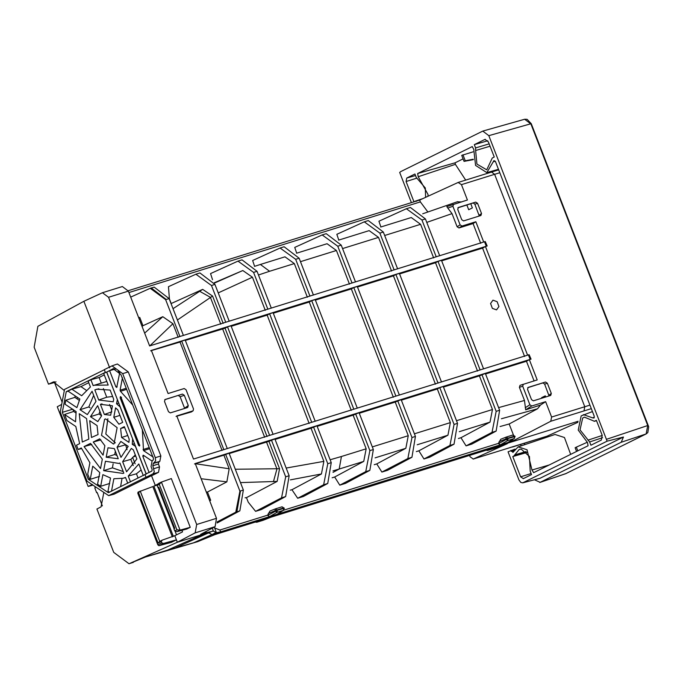 <?xml version="1.0" encoding="UTF-8"?>
<svg xmlns="http://www.w3.org/2000/svg" width="683" height="683" viewBox="0 0 683 683"><rect width="100%" height="100%" fill="white"/><g stroke="black" fill="none" stroke-linecap="round" stroke-linejoin="round"><path stroke-width="1.02" d="M524.792 444.65L524.271 443.31M539.988 478.296L522.743 482.847L607.119 441.167L623.477 437.018L539.988 478.296L523.101 482.71M623.477 437.018L621.197 442.268L540.142 482.343L534.499 479.773M520.583 444.462L521.138 445.879M411.397 202.638L399.683 172.44L400.733 171.604L482.779 131.093L488.823 135.661L530.7 123.811L524.638 119.243M545.119 436.779L545.469 437.683M522.743 482.847L520.822 482.429L518.952 479.944L508.05 451.813L514.999 449.115M488.823 135.661L607.119 441.167M621.197 442.268L646.135 433.936L647.732 425.526L530.896 123.939M539.775 482.497L565.806 473.652L646.46 433.748M512.848 452.47L513.403 451.89L511.302 451.343L510.935 450.387M513.403 451.89L518.149 446.887L527.045 449.755L531.972 470.015L549.192 464.986M592.443 411.576L581.182 415.887L578.228 430.102L587.508 442.55L588.08 445.76L533.577 472.704M533.671 472.662L531.972 470.015M583.376 414.632L592.622 417.859L594.347 417.296M472.175 146.572L473.754 149.278L475.564 165.414L486.817 172.611L493.997 160.531L495.508 161.675L594.193 416.092L594.048 417.996L592.622 417.859M472.312 146.555L417.646 173.525L455.109 162.81L463.074 158.874M427.934 196.277L428.062 194.561L418.218 176.735L417.646 173.525M425.611 197.344L425.313 188.013L416.237 177.384L414.931 174.003L406.752 178.05L415.52 175.54M422.982 198.548L413.949 201.775L406.095 181.524L406.752 178.05M415.033 201.237L416.357 201.34M475.633 150.516L475.581 147.929L474.309 144.642L485.007 139.383L488.413 141.962L494.253 157.013L492.289 157.986L486.74 169.819L476.922 164.091L475.633 150.516L490.07 146.213M523.349 478.629L520.634 476.828L512.779 456.577L513.864 456.039L519.217 449.397L521.317 449.235L529.445 456.483L530.204 471.21L531.519 474.591L523.195 478.698M589.625 441.952L580.021 429.872L582.693 418.022L584.443 417.151L594.406 421.266L596.515 420.668L594.201 421.343L596.37 420.293L602.21 435.344L601.313 440.083L590.897 445.231L589.625 441.952L602.594 437.692M465.678 180.099L455.382 164.338L455.109 162.81M518.149 446.887L555.014 434.473L564.457 437.513L570.664 454.374M473.345 159.651L464.047 161.376L461.725 155.374L473.037 151.857M474.309 144.642L487.764 140.758M512.779 456.577L526.892 452.496M473.251 159.224L465.268 160.778L462.946 154.776M464.047 161.376L465.268 160.778M587.056 442.362L576.341 447.126L577.784 450.848M576.563 451.454L575.12 447.732L576.341 447.126M470.775 203.773L472.38 207.914L468.692 209.732L466.873 205.028M545.538 396.533L541.593 397.668L541.798 398.206M541.593 397.668L545.273 395.85L545.717 396.985M539.357 384.094L538.614 384.324M212.293 528.155L213.429 531.084L216.443 532.731L220.609 531.852L217.783 533.338L578.117 421.257L217.783 533.338L212.012 534.584L217.783 533.338L214.889 534.635L271.202 517.116L263.373 520.207L256.91 522.213L263.834 519.413M486.492 450.148L487.696 450.43L494.612 447.621L271.202 517.116M547.083 436.155L577.895 422.316M469.58 455.407L470.109 456.799L473.276 459.027L510.269 447.536L473.114 459.087L507.426 443.634L494.15 448.424L487.551 450.473L486.185 450.242M494.612 447.621L501.979 445.333M197.805 541.602L214.889 534.635M198.19 541.491L193.169 542.925M216.007 532.484L212.012 534.584L209.007 532.953L203.235 534.2L177.341 542.259L203.235 534.2L167.566 550.122L193.605 542.806L212.012 534.584L209.007 532.953L203.235 534.2L206.061 532.714L200.58 534.413L215.094 526.661L216.494 518.329L195.236 463.526L530.87 359.164L529.129 354.673L531.058 359.121L529.342 359.659L537.205 379.936L519.994 385.374L519.396 387.346L522.708 386.236L529.897 404.78L531.75 405.992L545.632 401.672L551.599 417.04L550.771 421.249L513.061 440.885L508.118 442.294M510.44 447.467L511.593 447.134M165.218 503.781L164.449 503.755M176.513 534.857L174.985 530.93M174.105 528.668L158.14 487.491M90.036 407.785L88.807 406.94L93.665 395.355M101.562 415.716L99.052 413.983L99.88 411.371M133.253 465.575L130.846 459.377L135.302 454.946M120.592 486.637L122.009 478.527M75.95 413.002L73.696 411.448L72.816 409.185L62.315 412.336L88.286 479.287L108.358 492.682L144.984 474.574L146 477.186L108.682 495.636L87.04 481.191L60.232 412.071L64.535 389.421L104.328 369.751L105.336 372.363L66.242 391.692L62.315 412.336M86.143 390.189L80.936 386.612L88.756 382.685M79.254 400.366L74.882 397.361L75.147 395.884M123.239 471.586L112.43 467.846L113.13 463.842M112.618 396.464L106.736 397.216L103.381 388.576M138.068 477.998L136.438 473.789L141.125 469.964M111.671 409.945L109.562 404.498M101.144 382.804L99.086 377.503L104.26 374.907M106.796 381.456L93.153 385.605L90.89 379.782L88.15 381.131L90.412 386.962L81.67 395.739L71.86 389.19L67.984 391.103L79.86 399.034L76.897 407.623L65.816 400.229L74.882 397.361M127.072 449.662L125.578 444.624M117.024 455.57L114.77 454.502L115.342 451.224M172.355 536.915L152.83 486.578L138.094 492.076L137.778 493.177L138.606 492.767L158.132 543.105L159.728 541.363L162.264 540.108L174.797 535.703L177.341 542.259L129.036 563.757L113.737 552.385L96.918 509.031L101.075 506.837L103.833 492.4M485.246 241.534L487.175 245.982L485.246 241.534L484.52 241.748L149.62 345.922L128.37 291.12L122.368 286.536L102.441 292.734L83.872 301.288L109.698 367.872M117.425 399.675L106.591 372.013L103.696 373.447L108.196 385.05L94.16 385.221M133.885 456.748L135.695 455.954M132.596 457.311L135.14 463.859M118.757 403.107L116.554 403.79L117.331 399.709M120.285 407.034L116.554 403.79M132.707 439.075L120.182 407.059M134.483 443.651L132.28 444.334L132.613 439.101M135.558 446.426L132.28 444.334M157.227 485.135L153.846 486.074L157.611 484.734L155.272 485.374L151.515 475.675L114.155 494.15L108.682 495.636M146.205 474.147L135.465 446.46M173.371 536.411L153.846 486.074M93.238 442.038L103.082 455.16L104.875 445.726L99.709 438.836L93.238 442.038L100.939 439.886M80.013 409.706L87.347 414.598L95.996 401.365L92.077 391.257L80.013 409.706L88.807 406.94M84.043 446.58L100.538 468.564L102.322 459.164L90.498 443.395L84.043 446.58L91.744 444.437M90.463 416.681L97.669 405.668L101.605 415.81L97.823 421.59L90.463 416.681L99.052 413.983M122.658 461.682L126.577 471.791L136.865 458.967L133.296 449.773L131.307 448.449L122.658 461.682L130.846 459.377M111.474 491.325L113.865 478.74L123.102 478.254L125.51 477.443L127.764 483.265M118.944 424.211L122.667 422.367L117.817 409.868L115.572 407.888L113.779 417.322L118.944 424.211M119.96 415.384L113.779 417.322M73.696 411.448L64.561 414.47L66.917 420.54L75.822 426.482L79.638 443.643L76.487 445.205L78.152 449.499L81.567 448.543M78.152 449.499L81.303 447.937L89.891 462.741L87.723 474.164L89.541 478.868L88.286 479.287M65.816 400.229L65.056 404.225L76.137 411.618L75.54 421.795L64.561 414.47M68.104 391.18L66.242 391.692M99.086 377.503L90.89 379.782M80.936 386.612L71.86 389.19M89.541 478.868L90.241 479.338L92.751 466.156L99.778 472.559L97.558 484.221L100.674 486.305L109.698 483.444M100.674 486.305L102.885 474.642L110.492 478.006L107.991 491.188L109.587 492.255M90.241 479.338L99.487 476.41M103.645 470.647L105.438 461.238L118.722 463.415L119.918 463.031L123.836 473.14L123.06 473.439L103.645 470.647L112.43 467.846M94.817 389.908L96.858 389.216L110.134 390.061L113.702 399.256L113.216 401.809L98.736 400.016L94.817 389.908L98.873 388.781M106.232 397.386L106.736 397.216M136.438 473.789L128.242 476.085L138.811 463.979L143.31 475.581M128.242 476.085L130.504 481.908M82.293 442.038L88.833 439.101L86.587 418.594L79.254 413.702L82.293 442.038M91.488 437.487L98.045 434.542L97.063 425.586L89.704 420.677L91.488 437.487M100.41 404.319L104.337 414.461L110.663 415.238L112.456 405.804L100.41 404.319L102.04 403.866M104.337 414.461L111.841 411.849M121.591 437.462L128.95 442.371L129.181 439.16L124.332 426.662L120.609 428.497L121.591 437.462L127.755 435.489M124.613 427.387L120.609 428.497M125.237 444.915L117.049 447.237L120.985 457.379L128.191 446.366L120.831 441.449L117.049 447.237M106.198 457.234L107.991 447.8L114.317 448.586L118.253 458.728L106.198 457.234L114.77 454.502M92.401 484.469L88.15 486.433L57.252 406.761L61.692 404.413M163.544 543.42L176.41 539.86L171.313 542.379L158.9 545.717L163.544 543.42L161.794 542.848L161.29 541.542L162.264 540.108M109.656 367.761L83.872 301.288L37.881 326.32L34.15 347.203L48.484 384.162L53.547 381.899L64.322 390.565M94.792 486.364L95.321 487.739L94.826 488.012L96.662 492.742L97.199 492.588M104.584 419.285L105.609 418.901L117.134 427.66L114.07 443.762L113.421 444.035L101.519 435.378L104.584 419.285M158.132 543.105L161.29 541.542M138.606 492.767L140.203 491.034L159.728 541.363M107.863 418.73L105.822 434.029L115.376 442.883M96.662 492.742L97.174 492.52L102.365 505.898M92.931 485.126L88.15 486.433M62.119 402.142L54.503 382.514L48.484 384.162M56.023 381.814L54.503 382.514M129.036 563.757L145.573 556.961L167.233 550.225M167.847 510.543L167.164 510.756M77.102 398.889L77.401 397.386M137.778 493.177L157.807 544.812L161.794 542.848M158.9 545.717L157.807 544.812M105.378 372.466L104.286 369.64L112.003 365.866L122.701 373.644L155.306 457.695L155.647 460.871L153.291 463.424L152.847 465.763L154.307 471.816L152.966 473.865L146.034 477.297L144.941 474.463L151.874 471.039L152.155 469.537L151.045 466.66L152.189 460.598L153.214 460.094L153.496 458.592L120.9 374.54L113.199 368.683L106.727 372.098M112.003 365.866L117.382 363.988L128.267 371.894L160.864 455.945L159.831 461.409L158.806 461.913L158.413 464.013L159.523 466.89L158.49 472.354L151.558 475.786L146.034 477.297M151.558 475.786L155.272 485.374L158.114 483.965M171.288 519.43L170.605 519.643M167.361 511.268L167.992 510.927M498.684 169.845L458.148 182.455L461.452 184.641L494.62 174.319L584.768 406.726L583.982 410.918L550.771 421.249M492.358 308.366L496.532 309.886L498.923 306.547L497.13 301.69L492.955 300.17L490.573 303.508L492.358 308.366M524.587 356.441L482.574 248.117L441.67 260.838M246.478 497.651L277.153 481.404L279.552 468.726L268.931 441.355L274.873 438.913L289.148 475.727L285.656 496.558L261.316 509.569L255.596 511.354L248.245 502.201L246.478 497.651L245.095 497.77M171.049 303.594L202.672 289.37L173.021 308.682M271.407 439.989L285.682 476.811L281.55 497.839L255.596 511.354M291.948 489.728L321.437 473.959L323.87 461.366L311.03 428.258L316.963 425.816L331.246 462.639L327.746 483.47L303.414 496.481L297.686 498.257L291.948 489.728L290.266 490.146M313.497 426.892L327.78 463.714L323.648 484.742L297.686 498.257M334.67 477.007L363.74 461.392L366.165 448.808L353.12 415.17L359.062 412.72L373.345 449.542L369.844 470.374L345.504 483.385L339.784 485.161L334.67 477.007L332.126 477.793M355.595 413.804L369.879 450.618L365.738 471.646L339.784 485.161M376.76 463.911L405.839 448.296L408.263 435.711L395.218 402.074L401.152 399.632L415.435 436.446L411.943 457.277L387.603 470.288L381.882 472.073L376.76 463.911L374.224 464.696M397.685 400.708L411.969 437.53L407.836 458.558L381.882 472.073M418.858 450.814L447.937 435.208L450.362 422.615L437.316 388.977L439.784 387.611L443.25 386.535L457.533 423.358L454.033 444.181L429.692 457.2L423.972 458.976L418.858 450.814L416.323 451.608M439.784 387.611L454.067 424.433L449.935 445.461L423.972 458.976M460.957 437.726L490.027 422.111L492.452 409.527L479.406 375.889L485.348 373.439L499.632 410.261L496.131 431.093L471.791 444.104L466.071 445.879L460.957 437.726L458.413 438.512M481.882 374.515L496.165 411.337L492.025 432.365L466.071 445.879M206.266 491.956L207.478 492.033L226.858 481.865L229.181 468.769L223.904 455.168L229.061 453.162L243.353 490.018L239.912 491.154L235.78 512.19L217.203 521.88M207.478 492.033L210.688 500.306L209.63 500.639M209.681 500.759L210.688 500.306M217.16 522.965L239.853 510.841L236.881 511.823L217.203 522.205M240.484 490.966L236.881 511.823L235.78 512.19M239.853 510.841L243.353 490.018M479.406 375.889L443.455 387.065M437.316 388.977L401.365 400.161M395.218 402.074L359.267 413.258M353.12 415.17L317.168 426.354M311.03 428.258L275.078 439.442M268.931 441.355L229.215 453.563M235.302 469.247L279.552 468.726M239.912 491.154L225.595 454.238M223.904 455.168L194.493 463.953M195.338 463.706L229.181 468.769M480.115 369.973L437.999 261.384L441.466 260.308L483.581 368.897M477.545 371.074L435.523 262.75L437.999 261.384M435.523 262.75L399.572 273.934M438.025 383.069L395.901 274.481L399.367 273.396L441.491 381.993M435.447 384.17L393.434 275.847L395.901 274.481M393.434 275.847L357.482 287.031M395.927 396.166L353.803 287.569L357.277 286.493L399.393 395.09M393.348 397.267L351.335 288.943L353.803 287.569M351.335 288.943L315.384 300.119M353.828 409.262L311.713 300.665L315.179 299.589L357.303 408.178M351.258 410.355L309.237 302.031L311.713 300.665M309.237 302.031L273.294 313.215M311.738 422.35L269.614 313.762L273.08 312.677L315.204 421.274M309.16 423.451L267.147 315.128L269.614 313.762M267.147 315.128L231.196 326.312M269.64 435.447L227.524 326.85L230.991 325.774L273.106 434.371M267.07 436.548L225.049 328.224L227.524 326.85M225.049 328.224L185.332 340.433M223.836 449.696L181.712 341.107L185.178 340.023L227.302 448.62M222.077 450.447L180.022 342.038L181.712 341.107M436.232 256.842L421.957 220.02L425.424 218.944L439.698 255.766M425.424 218.944L410.415 207.478L406.368 208.733L421.957 220.02M380.883 226.978L378.928 221.215L406.368 208.733M433.662 257.943L420.608 224.306L411.26 217.536L380.721 227.029M394.142 269.939L379.859 233.116L383.325 232.041L397.608 268.854M383.325 232.041L368.316 220.566L364.27 221.83L379.859 233.116M338.785 240.075L336.83 234.312L364.27 221.83M391.564 271.04L378.519 237.394L369.161 230.623L338.623 240.126M352.044 283.027L337.761 246.213L341.227 245.129L355.51 281.951M341.227 245.129L326.226 233.663L322.171 234.926L337.761 246.213M296.687 253.171L294.74 247.408L322.171 234.926M349.465 284.128L336.42 250.49L327.072 243.72L296.533 253.222M309.954 296.123L295.671 259.301L299.137 258.225L313.42 295.047M299.137 258.225L284.128 246.759L280.081 248.014L295.671 259.301M254.597 266.327L252.642 260.505L280.081 248.014M307.376 297.225L294.33 263.587L284.973 256.817L260.411 264.458L269.589 271.279L294.33 263.587M267.856 309.22L253.572 272.397L257.039 271.322L271.322 308.144M257.039 271.322L242.03 259.856L237.983 261.111L253.572 272.397M212.533 279.697L210.552 273.593L237.983 261.111M265.277 310.321L252.437 277.213L242.815 270.536L214.394 283.095M225.757 322.316L211.474 285.494L214.94 284.41L229.223 321.232M214.94 284.41L199.94 272.944L195.893 274.207L211.474 285.494M171.185 303.517L169.418 298.958L168.453 286.689L195.893 274.207M223.187 323.409L212.567 296.038L202.672 289.37M212.567 296.038L177.409 320.003M179.953 336.565L165.627 299.641L150.209 288.294L130.692 297.114M169.119 298.625L166.217 299.478L151.293 287.987L154.196 287.133L169.119 298.625L183.42 335.481M154.196 287.133L153.231 287.509M149.679 346.008L172.919 323.716L178.195 337.308M142.064 326.44L142.96 325.706L139.75 317.424L138.7 317.757M142.96 325.706L162.802 316.699L144.659 333.125M172.919 323.716L162.802 316.699M157.952 487.542L158.763 487.133L174.754 528.352L173.934 528.753L174.746 530.845L176.897 529.777L159.284 484.384L157.141 485.451L157.952 487.542L158.832 487.303M213.429 531.084L206.061 532.714L205.668 531.698M501.399 418.756L537.572 408.767L509.159 423.989L513.42 434.934M500.076 426.534L509.159 423.989M214.214 527.131L214.59 527.95L219.9 530.025L220.609 531.852L500.34 444.838L498.479 443.626L508.058 438.503L505.719 439.015L506.334 437.035L500.741 439.246L498.394 443.395L283.744 510.167M500.741 439.246L506.334 437.035L507.921 438.153L514.376 436.147L512.796 435.028L506.274 437.06M268.342 513.403L274.942 510.799L276.931 512.361L269.554 516.63L267.702 515.417L277.281 510.286L274.942 510.799L275.556 508.818L269.956 511.029L267.608 515.178L219.9 530.025M269.956 511.029L275.556 508.818L277.144 509.936L283.599 507.93L282.011 506.812L275.488 508.844M482.574 248.117L485.459 246.52L527.592 355.16M427.882 211.986L420.361 201.895L128.925 292.555M102.441 292.734L108.554 297.284L196.687 524.493L195.159 532.86L177.341 542.259L174.797 535.703L182.549 531.878L181.943 530.324M116.699 387.474L119.79 372.337M116.998 387.056L115.905 386.919L109.596 370.656L106.727 372.081L146.256 473.993M149.133 472.568L142.824 456.312L143.106 455.228M151.754 460.88L143.473 455.313M149.654 448.671L143.515 450.618L153.248 457.115M143.515 450.618L142.295 429.291M132.707 404.993L120.481 391.308L120.08 390.206L126.227 388.268M122.453 377.725L120.08 390.206M139.733 445.555L138.632 445.512L120.097 397.711L120.814 396.772L139.733 445.555L139.434 446.076M120.379 396.635L120.814 396.772M176.897 529.777L180.064 530.136L161.419 482.07L171.339 478.57L190.25 527.31L186.783 529.018L177.025 531.647L180.064 530.136L190.25 527.31M513.061 440.885L512.352 439.058M284 508.374L277.281 510.286L276.931 512.361L283.385 510.355L277.332 514.086M420.361 201.895L419.652 200.068L128.208 290.727M499.794 172.722L494.62 174.319L491.547 172.056M486.988 246.025L151.361 350.396L168.095 393.536L184.188 388.533L186.041 389.737L193.485 408.929L193.144 410.765L191.471 411.9L176.052 416.399M180.022 342.038L150.619 350.814M487.175 245.982L485.459 246.52M191.471 411.9L192.871 410.901L176.769 415.913L193.502 459.053L529.129 354.673M534.106 380.986L526.456 361.247L485.553 373.977M526.456 361.247L529.342 359.659M170.793 518.158L170.144 518.448M500.34 444.838L507.7 442.55L514.171 438.571L507.708 440.578L500.34 444.838M458.148 182.455L419.652 200.068M174.746 530.845L177.025 531.647M159.284 484.384L161.419 482.07L158.379 483.573L157.141 485.451M119.491 373.917L118.074 370.254M109.596 370.656L115.956 368.888M126.645 389.361L120.481 391.308M143.071 449.542L149.227 447.587M461.452 184.641L467.42 200.008L446.819 206.59L447.775 208.033L452.914 206.3L460.111 224.852L461.964 226.064L475.846 221.744L483.709 242.021M522.708 386.236L523.323 384.256L520.011 385.374M452.914 206.3L453.529 204.328L446.844 206.582M545.495 382.019L547.348 383.223L551.318 393.459L550.703 395.44L533.355 400.836L531.511 399.623L527.532 389.387L528.155 387.406L545.495 382.019L527.686 387.722M457.747 209.459L458.361 207.478L475.71 202.091L477.554 203.295L481.524 213.531L480.909 215.512L463.569 220.908L461.717 219.695L457.747 209.459M182.463 394.082L184.308 395.295L188.286 405.531L187.671 407.503L170.323 412.899L168.47 411.695L164.501 401.45L165.115 399.478L182.463 394.082L164.74 399.7M549.064 395.944L544.641 384.153L542.985 382.898L541.508 383.376M479.278 216.016L474.856 204.217L473.199 202.971L457.858 207.837M461.682 201.955L457.303 201.801M480.704 243.31L473.054 223.572L458.959 227.96L457.106 226.747L452.018 213.625L447.775 208.033M475.846 221.744L473.054 223.572M537.572 408.767L540.466 405.062L525.671 409.826L524.484 400.469L519.396 387.346M545.632 401.672L540.466 405.062M178.323 395.5L180.116 396.729L184.555 408.186L188.286 405.531M499.119 441.619L505.719 439.015L507.708 440.578L508.058 438.503L514.786 436.591M514.649 436.241L514.171 438.571L515.102 436.377L512.796 435.028M283.872 508.024L283.385 510.355L284.316 508.161L282.011 506.812M606.589 439.28L647.732 425.526M540.142 482.343L566.045 473.532M511.302 451.343L514.068 450.473M493.297 161.777L495.26 161.188M418.218 176.735L455.382 164.338M406.095 181.524L416.673 178.203M415.332 201.135L422.888 198.591M484.725 139.494L485.306 139.332M475.581 147.929L489.156 143.865M520.634 476.828L531.109 473.541M514.692 454.869L526.021 451.6M513.864 456.039L526.747 452.334M587.978 440.151L602.252 435.447M510.107 447.57L547.399 436.061M547.237 436.121L512.404 447.015M212.635 531.041L175.941 547.638M119.209 406.112L119.849 405.907M133.211 440.356L132.57 440.561M54.392 381.746L52.736 382.198M133.39 562.348L129.855 563.449M263.501 520.156L256.859 522.23L255.707 521.94M263.262 520.241L271.271 517.091M256.56 522.264L255.408 522.034M494.279 448.372L487.338 450.481M494.04 448.458L502.048 445.307M589.941 405.13L551.599 417.04M240.476 482.599L277.153 481.404M281.55 497.839L285.656 496.558M285.682 476.811L289.148 475.727M321.437 473.959L290.386 479.867M323.648 484.742L327.746 483.47M327.78 463.714L331.246 462.639M363.74 461.392L339.195 469.033L333.022 472.388M366.165 448.808L341.432 456.5L339.195 469.033L333.005 470.877M365.738 471.646L369.844 470.374M369.879 450.618L373.345 449.542M375.104 457.858L405.839 448.296M407.836 458.558L411.943 457.277M411.969 437.53L415.435 436.446M417.202 444.761L447.937 435.208M449.935 445.461L454.033 444.181M454.067 424.433L457.533 423.358M459.3 431.673L490.027 422.111M492.025 432.365L496.131 431.093M496.165 411.337L499.632 410.261M201.135 478.732L226.858 481.865M456.509 420.702L492.452 409.527M414.41 433.799L450.362 422.615M372.312 446.895L408.263 435.711M341.432 456.5L330.137 459.77M323.87 461.366L286.177 468.051M266.532 442.106L276.948 468.956L273.405 481.737M222.649 328.967L264.671 437.291M384.666 235.49L420.608 224.306M342.567 248.578L378.519 237.394M300.469 261.674L336.42 250.49M258.464 274.993L269.589 271.279M218.236 292.896L252.437 277.213M220.788 324.16L210.373 297.301L199.496 291.197M166.217 299.478L165.627 299.641M158.49 472.354L152.966 473.865M159.523 466.89L153.957 468.64M158.413 464.013L152.847 465.763M158.806 461.913L153.291 463.424M159.831 461.409L154.307 462.92M160.864 455.945L155.306 457.695M128.267 371.894L122.701 373.644M214.59 527.95L216.443 532.731M196.687 524.493L216.494 518.329M195.159 532.86L215.094 526.661M108.554 297.284L128.37 291.12M486.262 246.221L484.52 241.748M530.145 359.352L528.403 354.878M591.307 408.656L583.982 410.918M115.905 386.919L117.117 386.424M113.924 368.555L112.516 368.94M144.42 455.945L142.824 456.312M138.632 445.512L139.784 445.026M121.548 397.404L120.097 397.711M547.348 383.223L544.641 384.153M548.919 395.175L551.318 393.459M475.71 202.091L471.722 203.449M477.554 203.295L474.856 204.217M479.133 215.239L481.524 213.531M426.755 222.393L452.018 213.625M457.106 226.747L460.111 224.852M458.959 227.96L461.964 226.064M498.599 407.614L524.484 400.469M525.236 407.725L529.897 404.78M525.671 409.826L531.75 405.992M180.116 396.729L184.308 395.295M482.779 131.093L524.664 119.243L527.131 119.32L531.263 123.7L648.705 426.773L647.834 432.518L646.255 433.884L565.447 473.797M487.286 172.492L498.462 169.299M198.002 541.559L145.402 557.029M125.561 477.579L123.102 478.254M119.935 463.083L118.722 463.415M106.804 397.19L98.975 399.922M151.293 287.987L150.209 288.294M260.411 264.458L254.477 266.37M242.815 270.536L214.24 282.771M457.67 201.656L422.709 213.779M514.393 438.46L507.921 442.447M512.848 435.011L506.393 437.018M283.616 510.252L277.144 514.231M282.07 506.795L275.608 508.801"/></g></svg>
